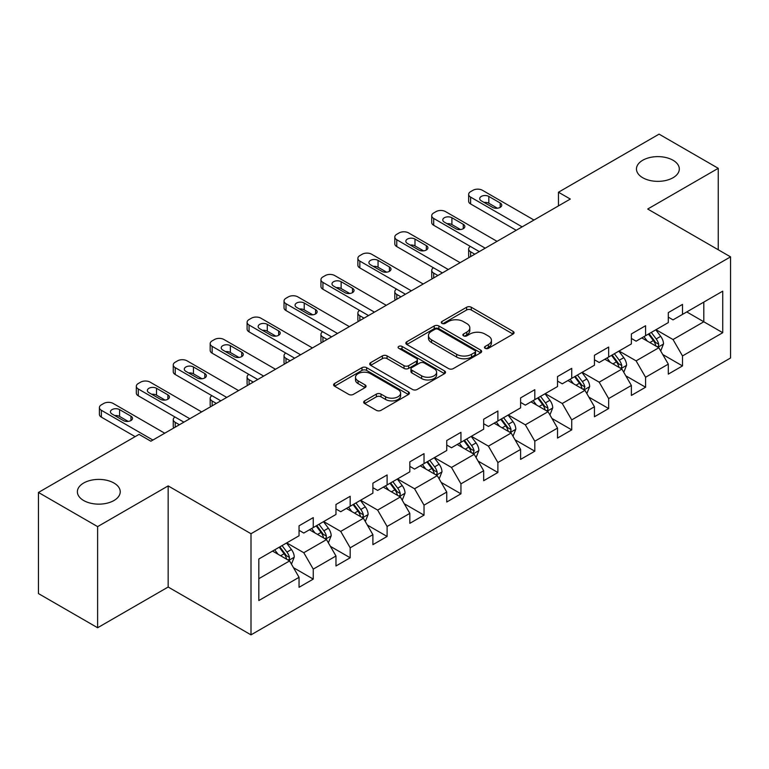 <?xml version="1.0" encoding="UTF-8"?>
<svg xmlns="http://www.w3.org/2000/svg" width="769" height="769" viewBox="0 0 769 769"><rect width="100%" height="100%" fill="white"/><g stroke="black" fill="none" stroke-linecap="round" stroke-linejoin="round"><path stroke-width="1.15" d="M485.162 348.328A2.297 1.327 0 0 0 488.411 348.328L513.096 334.073A3.287 1.894 0 0 0 514.067 332.737A3.287 1.894 0 0 0 513.096 331.391L471.282 307.244A3.287 1.894 0 0 0 466.629 307.244L441.944 321.5A2.297 1.327 0 0 0 441.271 322.442A2.297 1.327 0 0 0 441.944 323.374A2.297 1.327 0 0 0 445.203 323.374L448.394 321.529A10.516 6.075 0 0 1 463.265 321.529L466.754 323.547A10.516 6.075 0 0 1 469.83 327.834A10.516 6.075 0 0 1 466.754 332.131L463.553 333.977A2.297 1.327 0 0 0 462.88 334.909A2.297 1.327 0 0 0 463.553 335.851A2.297 1.327 0 0 0 466.812 335.851L470.003 334.006A10.516 6.075 0 0 1 484.874 334.006L488.353 336.015A10.516 6.075 0 0 1 491.439 340.311A10.516 6.075 0 0 1 488.353 344.599L485.162 346.444A2.297 1.327 0 0 0 484.489 347.386A2.297 1.327 0 0 0 485.162 348.328L485.162 346.444M113.956 483.028A21.426 12.371 0 0 0 90.607 480.346A21.426 12.371 0 0 0 77.381 491.776A21.426 12.371 0 0 0 83.658 500.523A21.426 12.371 0 0 0 107.006 503.205A21.426 12.371 0 0 0 120.233 491.776A21.426 12.371 0 0 0 113.956 483.028M673.029 160.25A21.426 12.371 0 0 0 649.69 157.568A21.426 12.371 0 0 0 636.463 168.997A21.426 12.371 0 0 0 642.74 177.735A21.426 12.371 0 0 0 666.079 180.417A21.426 12.371 0 0 0 679.306 168.997A21.426 12.371 0 0 0 673.029 160.25M364.641 400.87A3.287 1.894 0 0 0 363.679 402.216A3.287 1.894 0 0 0 364.641 403.552L376.368 410.329A3.287 1.894 0 0 0 381.02 410.329L408.435 394.497A3.287 1.894 0 0 0 409.396 393.161A3.287 1.894 0 0 0 408.435 391.815L366.611 367.678A3.287 1.894 0 0 0 361.968 367.678L334.553 383.5A3.287 1.894 0 0 0 333.592 384.846A3.287 1.894 0 0 0 334.553 386.182L348.722 394.372A3.287 1.894 0 0 0 353.375 394.372L365.102 387.595A3.287 1.894 0 0 0 366.063 386.249A3.287 1.894 0 0 0 365.102 384.913L358.075 380.857A8.786 5.075 0 0 1 355.499 377.262A8.786 5.075 0 0 1 360.93 372.581A8.786 5.075 0 0 1 370.504 373.676L398.034 389.575A8.786 5.075 0 0 1 400.611 393.161A8.786 5.075 0 0 1 395.189 397.852A8.786 5.075 0 0 1 385.605 396.746L381.02 394.103A3.287 1.894 0 0 0 376.368 394.103L364.641 400.87L364.641 403.552M168.161 485.902L97.625 526.621L38.45 492.458L38.45 593.581L97.625 627.744L168.161 587.026L251.002 634.858L251.002 533.724L168.161 485.902L168.161 587.026M718.246 249.762L718.246 168.315L647.709 209.033L730.55 256.865L251.002 533.724M718.246 168.315L659.071 134.142L558.467 192.221L558.467 205.89M38.45 492.458L139.045 434.379L150.878 441.214L570.31 199.056L558.467 192.221M448.625 368.611A3.287 1.894 0 0 0 453.277 368.611L480.692 352.788A3.287 1.894 0 0 0 481.654 351.443A3.287 1.894 0 0 0 480.692 350.106L438.868 325.96A3.287 1.894 0 0 0 434.225 325.96L406.811 341.782A3.287 1.894 0 0 0 405.849 343.128A3.287 1.894 0 0 0 406.811 344.474L448.625 368.611M399.707 348.818A2.297 1.327 0 0 1 402.043 349.145L402.043 346.415L444.559 370.956A3.287 1.894 0 0 1 445.52 372.302A3.287 1.894 0 0 1 444.559 373.647L417.144 389.47A3.287 1.894 0 0 1 412.501 389.47L370.677 365.323L370.677 362.641A3.287 1.894 0 0 0 369.716 363.987A3.287 1.894 0 0 0 370.677 365.323M370.677 362.641L382.414 355.874A3.287 1.894 0 0 1 387.057 355.874L404.023 365.659A3.287 1.894 0 0 0 408.666 365.659L416.452 361.17A3.287 1.894 0 0 0 417.413 359.825A3.287 1.894 0 0 0 416.452 358.489L398.794 348.29A2.297 1.327 0 0 1 398.121 347.357A2.297 1.327 0 0 1 399.534 346.127A2.297 1.327 0 0 1 402.043 346.415M251.002 634.858L730.55 357.989L730.55 256.865M293.489 567.685L313.252 579.095L313.252 569.118L335.976 556.006L335.976 565.974L350.183 557.775L350.183 547.807L372.898 534.686L372.898 544.663L387.105 536.464L387.105 526.486L409.829 513.365L409.829 523.343L424.027 515.143L424.027 505.166L446.751 492.045L446.751 502.022L460.948 493.823L460.948 483.845L483.672 470.734L483.672 480.702L497.879 472.502L497.879 462.534L520.603 449.413L520.603 459.391L534.801 451.192L534.801 441.214L557.525 428.093L557.525 438.07L571.723 429.871L571.723 419.893L594.447 406.772L594.447 416.75L608.654 408.55L608.654 398.573L631.378 385.461L631.378 395.429L645.576 387.23L645.576 377.262L668.299 364.141L668.299 374.118L682.497 365.919L682.497 355.941L722.735 332.708L722.735 291.163L703.798 302.092M313.252 579.095L299.054 587.295L299.054 577.317L258.817 600.551L258.817 559.005L299.054 535.782L299.054 525.804L313.252 517.604L313.252 527.582L335.976 514.461L335.976 504.483L350.183 496.284L350.183 506.262L372.898 493.14L372.898 483.163L387.105 474.963L387.105 484.941L409.829 471.82L409.829 461.842L424.027 453.643L424.027 463.62L446.751 450.509L446.751 440.531L460.948 432.332L460.948 442.31L483.672 429.189L483.672 419.211L497.879 411.011L497.879 420.989L520.603 407.868L520.603 397.89L534.801 389.691L534.801 399.669L557.525 386.547L557.525 376.57L571.723 368.37L571.723 378.348L594.447 365.227L594.447 355.259L608.654 347.059L608.654 357.027L631.378 343.916L631.378 333.938L645.576 325.739L645.576 335.717L668.299 322.596L668.299 312.618L682.497 304.418L682.497 314.396L722.735 291.163M309.465 529.764L326.508 539.607L303.784 552.719L286.741 542.885M299.054 530.312L303.784 533.042L313.252 527.582M303.784 552.719L313.252 569.118M326.508 539.607L335.976 556.006M346.396 508.444L363.429 518.287L340.715 531.408L323.672 521.565M335.976 508.991L340.715 511.721L350.183 506.262M340.715 531.408L350.183 547.807M363.429 518.287L372.898 534.686M383.318 487.133L400.361 496.966L377.637 510.087L360.594 500.244M372.898 487.671L377.637 490.411L387.105 484.941M377.637 510.087L387.105 526.486M400.361 496.966L409.829 513.365M420.239 465.812L437.282 475.646L414.558 488.767L397.515 478.933M409.829 466.36L414.558 469.09L424.027 463.62M414.558 488.767L424.027 505.166M437.282 475.646L446.751 492.045M457.161 444.492L474.204 454.335L451.49 467.446L434.447 457.613M446.751 445.04L451.49 447.769L460.948 442.31M451.49 467.446L460.948 483.845M474.204 454.335L483.672 470.734M494.092 423.171L511.135 433.014L488.411 446.135L471.368 436.292M483.672 423.719L488.411 426.449L497.879 420.989M488.411 446.135L497.879 462.534M511.135 433.014L520.603 449.413M531.014 401.851L548.057 411.694L525.333 424.815L508.29 414.972M520.603 402.398L525.333 405.138L534.801 399.669M525.333 424.815L534.801 441.214M548.057 411.694L557.525 428.093M567.935 380.54L584.978 390.373L562.254 403.494L545.221 393.651M557.525 381.088L562.254 383.818L571.723 378.348M562.254 403.494L571.723 419.893M584.978 390.373L594.447 406.772M604.867 359.219L621.91 369.062L599.186 382.174L582.143 372.34M594.447 359.767L599.186 362.497L608.654 357.027M599.186 382.174L608.654 398.573M621.91 369.062L631.378 385.461M641.788 337.899L658.831 347.742L636.107 360.863L619.064 351.02M631.378 338.447L636.107 341.176L645.576 335.717M636.107 360.863L645.576 377.262M658.831 347.742L668.299 364.141M686.765 311.935L703.808 321.778L673.029 339.542L655.986 329.699M668.299 317.126L673.029 319.866L682.497 314.396M673.029 339.542L682.497 355.941M703.808 302.092L703.808 321.778L722.735 332.708M97.625 526.621L97.625 627.744M258.817 578.692L289.586 560.918L272.543 551.085M289.586 560.918L299.054 577.317M662.734 354.509L682.497 365.919M625.812 375.82L645.576 387.23M588.891 397.14L608.654 408.55M551.959 418.461L571.723 429.871M515.038 439.781L534.801 451.192M478.116 461.092L497.879 472.502M441.185 482.413L460.948 493.823M404.263 503.733L424.027 515.143M367.342 525.054L387.105 536.464M330.41 546.365L350.183 557.775M486.085 348.645L488.353 347.338A10.516 6.075 0 0 0 491.439 343.041L491.439 340.311M469.83 327.834L469.83 330.574A10.516 6.075 0 0 1 466.754 334.861L464.476 336.178M513.058 334.102L471.282 309.984A3.287 1.894 0 0 0 466.629 309.984L442.867 323.701M480.644 352.808L438.868 328.69A3.287 1.894 0 0 0 434.225 328.69L406.849 344.493M474.886 352.385A2.297 1.327 0 0 0 475.559 351.443A2.297 1.327 0 0 0 474.886 350.501L438.176 329.315A2.297 1.327 0 0 0 434.918 329.315L431.553 331.256A10.516 6.075 0 0 0 428.468 335.553A10.516 6.075 0 0 0 431.553 339.84L456.642 354.326A10.516 6.075 0 0 0 471.512 354.326L474.886 352.385L474.886 355.115A2.297 1.327 0 0 0 475.559 354.173L475.559 351.443M428.468 335.553L428.468 338.283A10.516 6.075 0 0 0 431.553 342.57L431.553 339.84M474.886 355.115L471.512 357.056A10.516 6.075 0 0 1 456.642 357.056L431.553 342.57M370.725 365.352L382.414 358.604L382.414 355.874M417.413 359.825L417.413 362.564A3.287 1.894 0 0 1 416.452 363.9L408.666 368.399A3.287 1.894 0 0 1 404.023 368.399L387.057 358.604A3.287 1.894 0 0 0 382.414 358.604M402.043 349.145L444.52 373.667M421.623 375.82A8.786 5.075 0 0 0 431.198 376.925A8.786 5.075 0 0 0 436.619 372.234A8.786 5.075 0 0 0 434.052 368.649L424.353 363.045A3.287 1.894 0 0 0 419.701 363.045L411.915 367.544A3.287 1.894 0 0 0 410.954 368.88A3.287 1.894 0 0 0 411.915 370.225L421.623 375.82L421.623 378.559A8.786 5.075 0 0 0 431.198 379.655A8.786 5.075 0 0 0 436.619 374.964L436.619 372.234M410.954 368.88L410.954 371.619A3.287 1.894 0 0 0 411.915 372.955L411.915 370.225M421.623 378.559L411.915 372.955M400.611 393.161L400.611 395.891A8.786 5.075 0 0 1 395.189 400.582A8.786 5.075 0 0 1 385.605 399.486L381.02 396.833A3.287 1.894 0 0 0 376.368 396.833L364.679 403.581M355.499 377.262L355.499 380.001A8.786 5.075 0 0 0 358.075 383.587L358.075 380.857M365.064 387.614L358.075 383.587M408.387 394.526L366.611 370.408A3.287 1.894 0 0 0 361.968 370.408L334.592 386.211M660.706 350.981L663.512 343.887A8.872 5.123 -120 0 0 660.686 336.332L655.803 329.814M647.287 341.071L643.97 336.639M474.8 254.203L470.609 251.78L470.609 256.615M469.205 257.423A6.69 3.864 180 0 1 468.648 255.885L468.648 249.05A6.69 3.864 0 0 0 470.609 251.78M657.457 346.944L658.533 345.81L658.725 344.262A8.872 5.123 -120 0 0 656.188 338.927L651.305 332.41M649.084 333.688L654.506 340.927A4.518 2.605 60 0 1 655.323 342.301L658.725 344.262M648.459 334.044L653.352 340.571A8.872 5.123 60 0 1 655.89 345.906M470.378 246.455A6.69 3.864 0 0 0 468.648 249.05M522.141 226.865L470.609 197.114A6.69 3.864 -0 0 1 468.648 194.384A6.69 3.864 -0 0 1 470.609 191.654L472.973 190.289A6.69 3.864 -0 0 1 482.442 190.289L533.974 220.03M468.648 194.384L468.648 201.218A6.69 3.864 180 0 0 470.609 203.948L516.22 230.287M481.259 200.805A5.354 3.095 180 0 1 479.693 198.623A5.354 3.095 180 0 1 482.999 195.768A5.354 3.095 180 0 1 488.834 196.431L500.196 202.997A5.354 3.095 180 0 1 501.763 205.179A5.354 3.095 180 0 1 498.456 208.034A5.354 3.095 180 0 1 492.621 207.37L481.259 200.805M484.047 202.42A5.354 3.095 180 0 1 488.834 203.266L497.408 208.216M623.774 372.302L626.591 365.208A8.872 5.123 -120 0 0 623.765 357.652L618.872 351.125M610.355 362.391L607.039 357.96M437.878 275.513L433.687 273.101L433.687 277.936M432.284 278.743A6.69 3.864 180 0 1 431.726 277.196L431.726 270.361A6.69 3.864 0 0 0 433.687 273.101M620.535 368.264L621.612 367.13L621.804 365.583A8.872 5.123 -120 0 0 619.266 360.248L614.383 353.721M612.153 355.009L617.574 362.247A4.518 2.605 60 0 1 618.401 363.612L621.804 365.583M611.538 355.365L616.421 361.891A8.872 5.123 60 0 1 618.958 367.226M433.456 267.775A6.69 3.864 0 0 0 431.726 270.361M586.853 393.613L589.669 386.519A8.872 5.123 -120 0 0 586.834 378.973L581.95 372.446M573.434 383.712L570.117 379.28M400.947 296.834L396.766 294.421L396.766 299.256M395.362 300.064A6.69 3.864 180 0 1 394.805 298.516L394.805 291.682A6.69 3.864 0 0 0 396.766 294.421M583.613 389.585L584.882 386.903A8.872 5.123 -120 0 0 582.335 381.568L577.452 375.041M575.231 376.329L580.653 383.558A4.518 2.605 60 0 1 581.47 384.933L584.882 386.903M574.616 376.685L579.499 383.202A8.872 5.123 60 0 1 582.037 388.537M396.535 289.086A6.69 3.864 0 0 0 394.805 291.682M485.21 248.185L433.687 218.434A6.69 3.864 -0 0 1 431.726 215.705A6.69 3.864 -0 0 1 433.687 212.975L436.052 211.6A6.69 3.864 -0 0 1 445.52 211.6L497.053 241.351M431.726 215.705L431.726 222.539A6.69 3.864 180 0 0 433.687 225.269L479.298 251.598M444.338 222.126A5.354 3.095 180 0 1 442.771 219.944A5.354 3.095 180 0 1 446.078 217.079A5.354 3.095 180 0 1 451.912 217.752L463.274 224.308A5.354 3.095 180 0 1 464.841 226.499A5.354 3.095 180 0 1 461.535 229.354A5.354 3.095 180 0 1 455.7 228.681L444.338 222.126M447.125 223.731A5.354 3.095 180 0 1 451.912 224.586L460.487 229.537M448.289 269.506L396.766 239.755A6.69 3.864 -0 0 1 394.805 237.025A6.69 3.864 -0 0 1 396.766 234.285L399.13 232.92A6.69 3.864 -0 0 1 408.599 232.92L460.122 262.671M394.805 237.025L394.805 243.85A6.69 3.864 180 0 0 396.766 246.589L442.367 272.918M407.416 243.446A5.354 3.095 180 0 1 405.84 241.255A5.354 3.095 180 0 1 409.146 238.4A5.354 3.095 180 0 1 414.991 239.072L426.343 245.628A5.354 3.095 180 0 1 427.92 247.82A5.354 3.095 180 0 1 424.613 250.675A5.354 3.095 180 0 1 418.778 250.002L407.416 243.446M410.194 245.051A5.354 3.095 180 0 1 414.991 245.907L423.565 250.857M549.931 414.933L552.738 407.839A8.872 5.123 -120 0 0 549.912 400.284L545.029 393.766M536.512 405.032L533.196 400.601M364.025 318.155L359.834 315.732L359.834 320.567M358.431 321.384A6.69 3.864 180 0 1 357.873 319.837L357.873 313.002A6.69 3.864 0 0 0 359.834 315.732M546.682 410.906L547.759 409.762L547.951 408.214A8.872 5.123 -120 0 0 545.413 402.879L540.53 396.362M538.31 397.64L543.731 404.879A4.518 2.605 60 0 1 544.548 406.253L547.951 408.214M537.685 398.006L542.578 404.523A8.872 5.123 60 0 1 545.115 409.858M359.604 310.407A6.69 3.864 0 0 0 357.873 313.002M513 436.254L515.816 429.16A8.872 5.123 -120 0 0 512.99 421.604L508.098 415.087M499.59 426.343L496.265 421.912M327.104 339.475L322.913 337.053L322.913 341.888M321.509 342.695A6.69 3.864 180 0 1 320.952 341.157L320.952 334.323A6.69 3.864 0 0 0 322.913 337.053M509.76 432.216L510.837 431.082L511.029 429.535A8.872 5.123 -120 0 0 508.492 424.2L503.608 417.682M501.378 418.961L506.8 426.199A4.518 2.605 60 0 1 507.627 427.574L511.029 429.535M500.763 419.316L505.646 425.843A8.872 5.123 60 0 1 508.194 431.178M322.682 331.727A6.69 3.864 0 0 0 320.952 334.323M476.078 457.574L478.895 450.48A8.872 5.123 -120 0 0 476.059 442.925L471.176 436.398M462.659 447.664L459.343 443.232M290.173 360.786L285.991 358.373L285.991 363.208M284.588 364.016A6.69 3.864 180 0 1 284.03 362.468L284.03 355.643A6.69 3.864 0 0 0 285.991 358.373M472.839 453.537L474.108 450.855A8.872 5.123 -120 0 0 471.57 445.52L466.677 439.003M464.457 440.281L469.878 447.52A4.518 2.605 60 0 1 470.695 448.885L474.108 450.855M463.842 440.637L468.725 447.164A8.872 5.123 60 0 1 471.262 452.499M285.76 353.048A6.69 3.864 0 0 0 284.03 355.643M411.367 290.826L359.834 261.076A6.69 3.864 -0 0 1 357.873 258.336A6.69 3.864 -0 0 1 359.834 255.606L362.199 254.241A6.69 3.864 -0 0 1 371.667 254.241L423.2 283.992M357.873 258.336L357.873 265.17A6.69 3.864 180 0 0 359.834 267.91L405.446 294.239M370.485 264.767A5.354 3.095 180 0 1 368.918 262.575A5.354 3.095 180 0 1 372.225 259.72A5.354 3.095 180 0 1 378.06 260.393L389.422 266.949A5.354 3.095 180 0 1 390.988 269.131A5.354 3.095 180 0 1 387.682 271.995A5.354 3.095 180 0 1 381.847 271.322L370.485 264.767M373.273 266.372A5.354 3.095 180 0 1 378.06 267.218L386.634 272.168M374.436 312.137L322.913 282.386A6.69 3.864 -0 0 1 320.952 279.656A6.69 3.864 -0 0 1 322.913 276.927L325.277 275.562A6.69 3.864 -0 0 1 334.746 275.562L386.278 305.312M320.952 279.656L320.952 286.491A6.69 3.864 180 0 0 322.913 289.221L368.524 315.559M333.563 286.078A5.354 3.095 180 0 1 331.997 283.896A5.354 3.095 180 0 1 335.303 281.041A5.354 3.095 180 0 1 341.138 281.704L352.5 288.269A5.354 3.095 180 0 1 354.067 290.451A5.354 3.095 180 0 1 350.76 293.306A5.354 3.095 180 0 1 344.925 292.643L333.563 286.078M336.351 287.693A5.354 3.095 180 0 1 341.138 288.538L349.712 293.489M337.514 333.458L285.991 303.707A6.69 3.864 -0 0 1 284.03 300.977A6.69 3.864 -0 0 1 285.991 298.247L288.356 296.872A6.69 3.864 -0 0 1 297.824 296.872L349.347 326.623M284.03 300.977L284.03 307.811A6.69 3.864 180 0 0 285.991 310.541L331.602 336.88M296.642 307.398A5.354 3.095 180 0 1 295.065 305.216A5.354 3.095 180 0 1 298.372 302.352A5.354 3.095 180 0 1 304.216 303.024L315.578 309.59A5.354 3.095 180 0 1 317.145 311.772A5.354 3.095 180 0 1 313.839 314.627A5.354 3.095 180 0 1 308.004 313.954L296.642 307.398M299.429 309.003A5.354 3.095 180 0 1 304.216 309.859L312.791 314.809M439.157 478.885L441.973 471.791A8.872 5.123 -120 0 0 439.137 464.245L434.254 457.718M425.738 468.984L422.421 464.553M253.251 382.106L249.06 379.694L249.06 384.529M247.656 385.336A6.69 3.864 180 0 1 247.099 383.789L247.099 376.954A6.69 3.864 0 0 0 249.06 379.694M435.908 474.858L436.984 473.723L437.177 472.176A8.872 5.123 -120 0 0 434.639 466.841L429.756 460.314M427.535 461.602L432.957 468.83A4.518 2.605 60 0 1 433.774 470.205L437.177 472.176M426.92 461.958L431.803 468.475A8.872 5.123 60 0 1 434.341 473.81M248.829 374.359A6.69 3.864 0 0 0 247.099 376.954M300.592 354.778L249.06 325.027A6.69 3.864 -0 0 1 247.099 322.298A6.69 3.864 -0 0 1 249.06 319.558L251.425 318.193A6.69 3.864 -0 0 1 260.893 318.193L312.425 347.944M247.099 322.298L247.099 329.122A6.69 3.864 180 0 0 249.06 331.862L294.671 358.191M259.711 328.719A5.354 3.095 180 0 1 258.144 326.527A5.354 3.095 180 0 1 261.45 323.672A5.354 3.095 180 0 1 267.285 324.345L278.647 330.901A5.354 3.095 180 0 1 280.214 333.092A5.354 3.095 180 0 1 276.907 335.947A5.354 3.095 180 0 1 271.072 335.274L259.711 328.719M262.498 330.324A5.354 3.095 180 0 1 267.285 331.179L275.86 336.13M402.225 500.206L405.042 493.112A8.872 5.123 -120 0 0 402.216 485.556L397.333 479.039M388.816 490.305L385.49 485.873M216.329 403.427L212.138 401.005L212.138 405.849M210.735 406.657A6.69 3.864 180 0 1 210.177 405.109L210.177 398.275A6.69 3.864 0 0 0 212.138 401.005M398.986 496.178L400.063 495.044L400.255 493.496A8.872 5.123 -120 0 0 397.717 488.152L392.834 481.634M390.604 482.922L396.025 490.151A4.518 2.605 60 0 1 396.852 491.526L400.255 493.496M389.989 483.278L394.872 489.795A8.872 5.123 60 0 1 397.419 495.13M211.908 395.679A6.69 3.864 0 0 0 210.177 398.275M263.671 376.099L212.138 346.348A6.69 3.864 -0 0 1 210.177 343.608A6.69 3.864 -0 0 1 212.138 340.878L214.503 339.514A6.69 3.864 -0 0 1 223.971 339.514L275.504 369.264M210.177 343.608L210.177 350.443A6.69 3.864 180 0 0 212.138 353.182L257.75 379.511M222.789 350.039A5.354 3.095 180 0 1 221.222 347.848A5.354 3.095 180 0 1 224.529 344.993A5.354 3.095 180 0 1 230.364 345.666L241.726 352.221A5.354 3.095 180 0 1 243.292 354.403A5.354 3.095 180 0 1 239.986 357.268A5.354 3.095 180 0 1 234.151 356.595L222.789 350.039M225.577 351.644A5.354 3.095 180 0 1 230.364 352.49L238.938 357.45M365.304 521.526L368.12 514.432A8.872 5.123 -120 0 0 365.285 506.877L360.401 500.359M351.885 511.616L348.568 507.194M179.398 424.748L175.217 422.325L175.217 427.16M173.813 427.968A6.69 3.864 180 0 1 173.256 426.43L173.256 419.595A6.69 3.864 0 0 0 175.217 422.325M362.064 517.489L363.141 516.355L363.333 514.807A8.872 5.123 -120 0 0 360.796 509.472L355.903 502.955M353.682 504.233L359.104 511.472A4.518 2.605 60 0 1 359.921 512.846L363.333 514.807M353.067 504.589L357.95 511.116A8.872 5.123 60 0 1 360.488 516.451M174.986 417A6.69 3.864 0 0 0 173.256 419.595M226.74 397.41L175.217 367.659A6.69 3.864 -0 0 1 173.256 364.929A6.69 3.864 -0 0 1 175.217 362.199L177.581 360.834A6.69 3.864 -0 0 1 187.05 360.834L238.573 390.585M173.256 364.929L173.256 371.763A6.69 3.864 180 0 0 175.217 374.493L220.828 400.832M185.867 371.35A5.354 3.095 180 0 1 184.3 369.168A5.354 3.095 180 0 1 187.598 366.313A5.354 3.095 180 0 1 193.442 366.976L204.804 373.542A5.354 3.095 180 0 1 206.371 375.724A5.354 3.095 180 0 1 203.064 378.579A5.354 3.095 180 0 1 197.229 377.915L185.867 371.35M188.655 372.965A5.354 3.095 180 0 1 193.442 373.811L202.016 378.761M328.382 542.847L331.199 535.753A8.872 5.123 -120 0 0 328.363 528.197L323.48 521.67M314.963 532.936L311.647 528.505M325.133 538.809L326.21 537.675L326.402 536.128A8.872 5.123 -120 0 0 323.864 530.793L318.981 524.275M316.761 525.554L322.182 532.792A4.518 2.605 60 0 1 322.999 534.157L326.402 536.128M316.146 525.909L321.029 532.436A8.872 5.123 60 0 1 323.566 537.771M189.818 418.73L138.285 388.979A6.69 3.864 -0 0 1 136.324 386.249A6.69 3.864 -0 0 1 138.285 383.52L140.66 382.145A6.69 3.864 -0 0 1 150.128 382.145L201.651 411.896M136.324 386.249L136.324 393.084A6.69 3.864 180 0 0 138.285 395.814L183.897 422.152M148.936 392.671A5.354 3.095 180 0 1 147.369 390.489A5.354 3.095 180 0 1 150.676 387.624A5.354 3.095 180 0 1 156.511 388.297L167.873 394.862A5.354 3.095 180 0 1 169.44 397.044A5.354 3.095 180 0 1 166.142 399.899A5.354 3.095 180 0 1 160.298 399.226L148.936 392.671M151.724 394.276A5.354 3.095 180 0 1 156.511 395.131L165.085 400.082M291.451 564.158L294.267 557.064A8.872 5.123 -120 0 0 291.441 549.518L286.558 542.991M278.042 554.257L274.716 549.825M288.212 560.13L289.288 558.996L289.48 557.448A8.872 5.123 -120 0 0 286.943 552.113L282.06 545.586M279.839 546.874L285.251 554.103A4.518 2.605 60 0 1 286.078 555.478L289.48 557.448M279.214 547.23L284.097 553.747A8.872 5.123 60 0 1 286.645 559.082M152.896 440.051L101.364 410.3A6.69 3.864 -0 0 1 99.403 407.57A6.69 3.864 -0 0 1 101.364 404.83L103.728 403.465A6.69 3.864 -0 0 1 113.197 403.465L164.729 433.216M99.403 407.57L99.403 414.404A6.69 3.864 180 0 0 101.364 417.134L135.142 436.638M112.014 413.991A5.354 3.095 180 0 1 110.448 411.8A5.354 3.095 180 0 1 113.754 408.945A5.354 3.095 180 0 1 119.589 409.617L130.951 416.173A5.354 3.095 180 0 1 132.518 418.365A5.354 3.095 180 0 1 129.211 421.22A5.354 3.095 180 0 1 123.376 420.547L112.014 413.991M114.802 415.596A5.354 3.095 180 0 1 119.589 416.452L128.163 421.402M488.353 347.338L488.353 344.599M463.553 335.851L463.553 333.977M466.754 334.861L466.754 332.131M441.944 323.374L441.944 321.5M466.629 309.984L466.629 307.244M471.282 309.984L471.282 307.244M513.096 334.073L513.096 331.391M406.811 344.474L406.811 341.782M434.225 328.69L434.225 325.96M438.868 328.69L438.868 325.96M480.692 352.788L480.692 350.106M456.642 357.056L456.642 354.326M471.512 357.056L471.512 354.326M387.057 358.604L387.057 355.874M404.023 368.399L404.023 365.659M408.666 368.399L408.666 365.659M416.452 363.9L416.452 361.17M444.559 373.647L444.559 370.956M376.368 396.833L376.368 394.103M381.02 396.833L381.02 394.103M385.605 399.486L385.605 396.746M365.102 387.595L365.102 384.913M334.553 386.182L334.553 383.5M361.968 370.408L361.968 367.678M366.611 370.408L366.611 367.678M408.435 394.497L408.435 391.815M657.956 347.232L663.455 344.06M656.188 338.927L660.686 336.332M649.882 342.57L653.352 340.571M470.609 203.948L470.609 197.114M488.834 196.431L488.834 203.266M500.196 202.997L500.196 207.37M621.035 368.553L626.533 365.371M619.266 360.248L623.765 357.652M612.951 363.891L616.421 361.891M584.104 389.873L589.612 386.692M582.335 381.568L586.834 378.973M576.029 385.211L579.499 383.202M433.687 225.269L433.687 218.434M451.912 217.752L451.912 224.586M463.274 224.308L463.274 228.681M396.766 246.589L396.766 239.755M414.991 239.072L414.991 245.907M426.343 245.628L426.343 250.002M547.182 411.184L552.68 408.012M545.413 402.879L549.912 400.284M539.107 406.522L542.578 404.523M510.26 432.505L515.759 429.333M508.492 424.2L512.99 421.604M502.176 427.843L505.646 425.843M473.329 453.825L478.837 450.644M471.57 445.52L476.059 442.925M465.255 449.163L468.725 447.164M359.834 267.91L359.834 261.076M378.06 260.393L378.06 267.218M389.422 266.949L389.422 271.322M322.913 289.221L322.913 282.386M341.138 281.704L341.138 288.538M352.5 288.269L352.5 292.643M285.991 310.541L285.991 303.707M304.216 303.024L304.216 309.859M315.578 309.59L315.578 313.954M436.408 475.146L441.915 471.964M434.639 466.841L439.137 464.245M428.333 470.484L431.803 468.475M249.06 331.862L249.06 325.027M267.285 324.345L267.285 331.179M278.647 330.901L278.647 335.274M399.486 496.466L404.984 493.285M397.717 488.152L402.216 485.556M391.411 491.795L394.872 489.795M212.138 353.182L212.138 346.348M230.364 345.666L230.364 352.49M241.726 352.221L241.726 356.595M362.555 517.777L368.063 514.605M360.796 509.472L365.285 506.877M354.48 513.115L357.95 511.116M175.217 374.493L175.217 367.659M193.442 366.976L193.442 373.811M204.804 373.542L204.804 377.915M325.633 539.098L331.141 535.926M323.864 530.793L328.363 528.197M317.559 534.436L321.029 532.436M138.285 395.814L138.285 388.979M156.511 388.297L156.511 395.131M167.873 394.862L167.873 399.226M288.711 560.418L294.21 557.237M286.943 552.113L291.441 549.518M280.637 555.756L284.097 553.747M101.364 417.134L101.364 410.3M119.589 409.617L119.589 416.452M130.951 416.173L130.951 420.547"/></g></svg>

